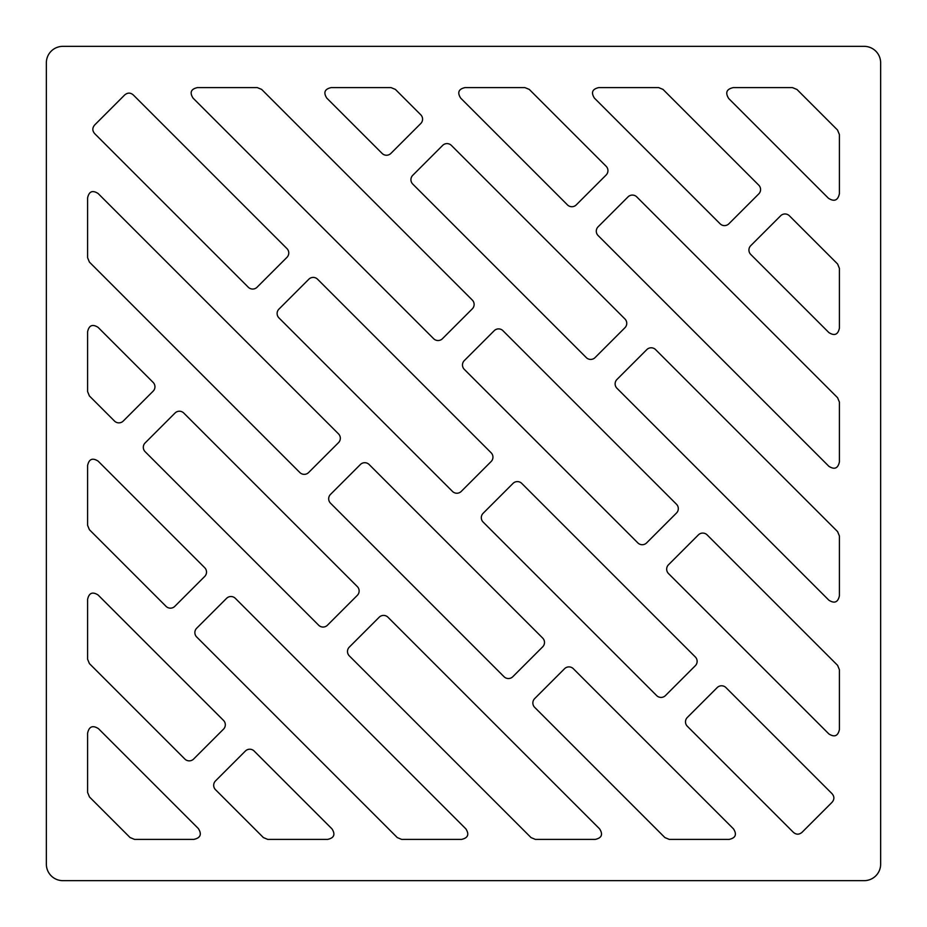 <?xml version="1.0" encoding="UTF-8"?>
<svg xmlns="http://www.w3.org/2000/svg" width="927" height="927" viewBox="0 0 927 927"><rect width="100%" height="100%" fill="white"/><g stroke="black" fill="none" stroke-linecap="round" stroke-linejoin="round"><path stroke-width="1.39" d="M46.35 864.149A16.501 16.501 0 0 0 62.851 880.65L864.149 880.65A16.501 16.501 0 0 0 880.65 864.149L880.65 62.851A16.501 16.501 0 0 0 864.149 46.35L62.851 46.35A16.501 16.501 0 0 0 46.35 62.851L46.35 864.149L46.35 62.851M586.304 357.613A6.188 6.188 0 0 0 595.053 357.613L624.949 327.718A6.188 6.188 0 0 0 624.949 318.969L451.391 145.412A6.188 6.188 0 0 0 442.642 145.412L412.747 175.307A6.188 6.188 0 0 0 412.747 184.067L586.304 357.613M656.675 695.609A6.188 6.188 0 0 0 665.424 695.609L695.32 665.713A6.188 6.188 0 0 0 695.32 656.965L521.762 483.407A6.188 6.188 0 0 0 513.013 483.407L483.118 513.303A6.188 6.188 0 0 0 483.118 522.052L656.675 695.609M542.689 646.826A6.188 6.188 0 0 0 542.689 638.077L369.143 464.52A6.188 6.188 0 0 0 360.383 464.52L330.487 494.415A6.188 6.188 0 0 0 330.487 503.164L504.045 676.722A6.188 6.188 0 0 0 512.793 676.722L542.689 646.826M491.136 461.53A6.188 6.188 0 0 0 491.136 452.782L317.579 279.224A6.188 6.188 0 0 0 308.83 279.224L278.934 309.12A6.188 6.188 0 0 0 278.934 317.88L452.492 491.426A6.188 6.188 0 0 0 461.24 491.426L491.136 461.53M676.501 513.013A6.188 6.188 0 0 0 676.501 504.265L502.955 330.707A6.188 6.188 0 0 0 494.195 330.707L464.3 360.603A6.188 6.188 0 0 0 464.3 369.363L637.857 542.909A6.188 6.188 0 0 0 646.606 542.909L676.501 513.013M357.324 595.343A6.188 6.188 0 0 0 357.324 586.594L183.766 413.036A6.188 6.188 0 0 0 175.018 413.036L145.122 442.932A6.188 6.188 0 0 0 145.122 451.692L318.679 625.238A6.188 6.188 0 0 0 327.428 625.238L357.324 595.343M472.318 300.081L261.646 89.409L257.289 87.601L197.428 87.601C190.95 89.027 189.49 92.538 193.071 98.123L433.674 338.726A6.188 6.188 0 0 0 442.422 338.726L472.318 308.83A6.188 6.188 0 0 0 472.318 300.081M196.675 636.976L397.289 837.591L401.646 839.398L461.507 839.398C467.996 837.973 469.444 834.462 465.875 828.877L235.331 598.332A6.188 6.188 0 0 0 226.582 598.332L196.675 628.228A6.188 6.188 0 0 0 196.675 636.976M420.765 114.786L395.389 89.409L391.032 87.601L331.171 87.601C324.682 89.027 323.233 92.538 326.802 98.123L382.121 153.43A6.188 6.188 0 0 0 390.87 153.43L420.765 123.534A6.188 6.188 0 0 0 420.765 114.786M223.511 720.406L98.123 595.018C92.538 591.438 89.027 592.898 87.601 599.375L87.601 659.236L89.409 663.593L184.867 759.051A6.188 6.188 0 0 0 193.616 759.051L223.511 729.155A6.188 6.188 0 0 0 223.511 720.406M204.705 567.706L98.123 461.125C92.538 457.556 89.027 459.004 87.601 465.493L87.601 525.354L89.409 529.711L166.049 606.351A6.188 6.188 0 0 0 174.797 606.351L204.705 576.455A6.188 6.188 0 0 0 204.705 567.706M87.601 197.868L87.601 257.729L89.409 262.086L299.861 472.538A6.188 6.188 0 0 0 308.61 472.538L338.517 442.642A6.188 6.188 0 0 0 338.517 433.894L98.123 193.511C92.538 189.931 89.027 191.379 87.601 197.868M215.493 789.677L263.407 837.591L267.764 839.398L327.625 839.398C334.102 837.973 335.562 834.462 331.982 828.877L254.137 751.032A6.188 6.188 0 0 0 245.388 751.032L215.493 780.928A6.188 6.188 0 0 0 215.493 789.677M524.914 87.601L465.053 87.601C458.575 89.027 457.115 92.538 460.696 98.123L567.486 204.913A6.188 6.188 0 0 0 576.235 204.913L606.131 175.018A6.188 6.188 0 0 0 606.131 166.269L529.271 89.409L524.914 87.601M534.67 707.347L664.914 837.591L669.271 839.398L729.132 839.398C735.621 837.973 737.069 834.462 733.489 828.877L573.326 668.703A6.188 6.188 0 0 0 564.566 668.703L534.67 698.599A6.188 6.188 0 0 0 534.67 707.347M668.483 573.535L828.877 733.929C834.462 737.51 837.973 736.05 839.398 729.572L839.398 669.711L837.591 665.354L707.127 534.891A6.188 6.188 0 0 0 698.379 534.891L668.483 564.786A6.188 6.188 0 0 0 668.483 573.535M750.743 254.438L828.877 332.573C834.462 336.142 837.973 334.693 839.398 328.216L839.398 268.343L837.591 263.986L789.387 215.782A6.188 6.188 0 0 0 780.638 215.782L750.743 245.678A6.188 6.188 0 0 0 750.743 254.438M616.93 388.239L828.877 600.198C834.462 603.767 837.973 602.318 839.398 595.829L839.398 535.968L837.591 531.611L655.574 349.595A6.188 6.188 0 0 0 646.826 349.595L616.93 379.491A6.188 6.188 0 0 0 616.93 388.239M687.301 726.235L793.338 832.284C796.247 834.787 799.155 834.787 802.064 832.284L831.994 802.353C834.497 799.445 834.497 796.536 831.994 793.639L725.945 687.591A6.188 6.188 0 0 0 717.197 687.591L687.301 717.486A6.188 6.188 0 0 0 687.301 726.235M153.14 382.411L98.123 327.393C92.538 323.813 89.027 325.273 87.601 331.75L87.601 391.611L89.409 395.968L114.496 421.055A6.188 6.188 0 0 0 123.245 421.055L153.14 391.159A6.188 6.188 0 0 0 153.14 382.411M286.953 248.598L133.361 95.006C130.464 92.503 127.555 92.503 124.647 95.006L94.716 124.936C92.213 127.845 92.213 130.753 94.716 133.662L248.309 287.243A6.188 6.188 0 0 0 257.057 287.243L286.953 257.347A6.188 6.188 0 0 0 286.953 248.598M758.761 185.157L663.014 89.409L658.657 87.601L598.784 87.601C592.307 89.027 590.858 92.538 594.427 98.123L720.117 223.801A6.188 6.188 0 0 0 728.865 223.801L758.761 193.905A6.188 6.188 0 0 0 758.761 185.157M598.112 235.551L828.877 466.304C834.462 469.885 837.973 468.425 839.398 461.947L839.398 402.086L837.591 397.729L636.768 196.895A6.188 6.188 0 0 0 628.008 196.895L598.112 226.791A6.188 6.188 0 0 0 598.112 235.551M349.305 655.864L531.032 837.591L535.389 839.398L595.25 839.398C601.727 837.973 603.187 834.462 599.607 828.877L387.95 617.22A6.188 6.188 0 0 0 379.201 617.22L349.305 647.116A6.188 6.188 0 0 0 349.305 655.864M837.521 130.023L796.977 89.479L792.434 87.601L733.292 87.601C726.548 89.085 725.03 92.735 728.749 98.563L828.437 198.251C834.265 201.97 837.915 200.452 839.398 193.708L839.398 134.566L837.521 130.023M98.471 728.668L198.332 828.529C202.028 834.3 200.522 837.927 193.824 839.398L134.542 839.398L130.047 837.533L89.467 796.953L87.601 792.458L87.601 733.176C89.073 726.478 92.7 724.972 98.471 728.668M864.149 46.35L62.851 46.35M880.65 864.149L880.65 62.851M62.851 880.65L864.149 880.65"/></g></svg>
